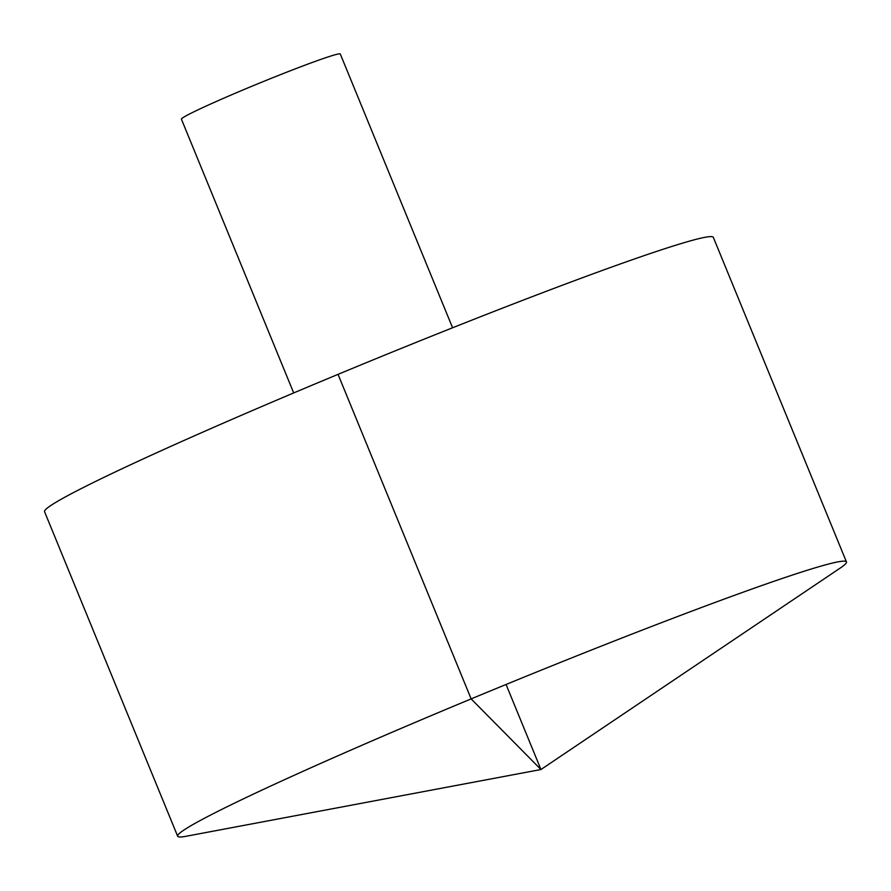 <?xml version="1.0" encoding="UTF-8"?>
<svg xmlns="http://www.w3.org/2000/svg" width="891" height="891" viewBox="0 0 891 891"><rect width="100%" height="100%" fill="white"/><g stroke="black" fill="none" stroke-linecap="round" stroke-linejoin="round"><path stroke-width="1.34" d="M180.116 836.994A361.434 15.771 -22.3 0 1 177.654 836.215A361.434 15.771 -22.3 0 1 506.066 684.477A361.434 15.771 -22.3 0 1 846.45 561.92A361.434 15.771 -22.3 0 1 840.447 567.912L540.948 769.523L186.141 836.259A361.434 15.771 -22.3 0 1 180.116 836.994M177.654 836.215L44.55 511.679A361.434 15.771 -22.3 0 1 372.961 359.942A361.434 15.771 -22.3 0 1 713.346 237.385L846.45 561.92M293.696 392.942L181.419 119.171A85.859 3.742 -22.3 0 1 259.437 83.13A85.859 3.742 -22.3 0 1 340.295 54.006L452.583 327.777M506.066 684.477L540.948 769.523L471.15 698.9L338.045 374.354"/></g></svg>
